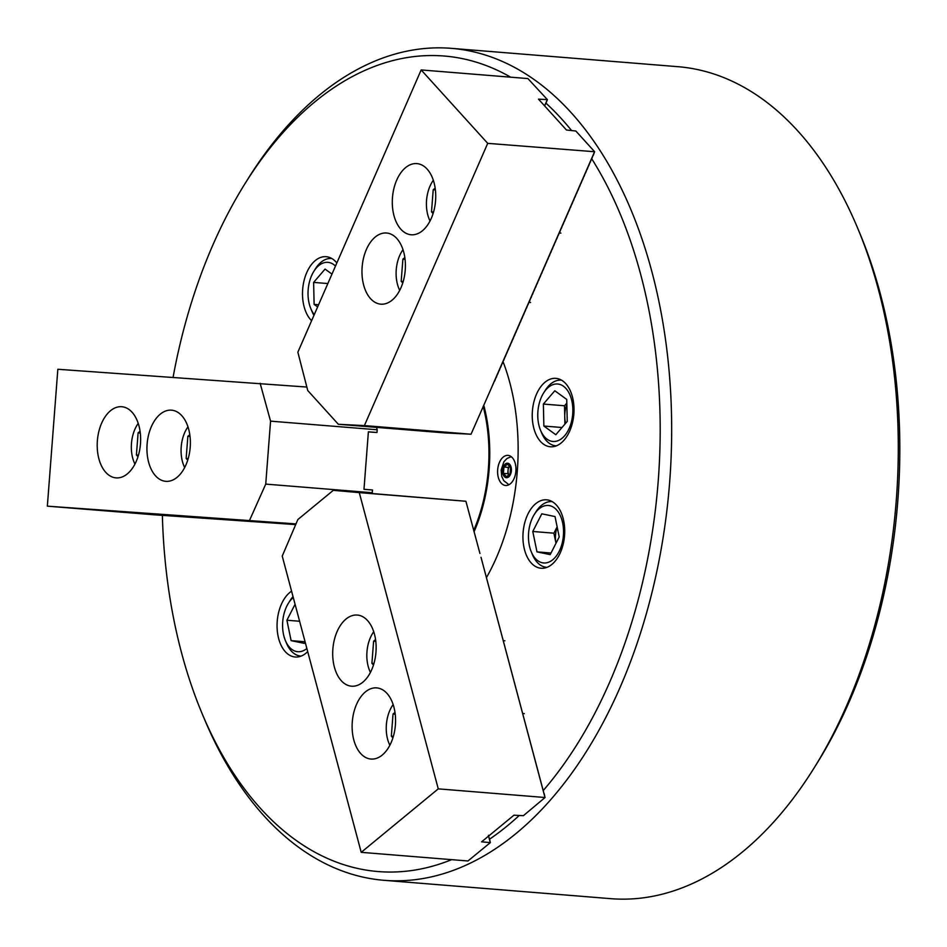 <?xml version="1.0" encoding="UTF-8"?>
<svg xmlns="http://www.w3.org/2000/svg" width="947" height="947" viewBox="0 0 947 947"><rect width="100%" height="100%" fill="white"/><g stroke="black" fill="none" stroke-linecap="round" stroke-linejoin="round"><path stroke-width="1.42" d="M543.199 790.591A409.104 247.641 -85.4 0 0 609.513 682.55A409.104 247.641 -85.4 0 0 591.626 158.623M571.455 130.402A409.104 247.641 -85.4 0 0 545.863 103.093M510.682 77.192A409.104 247.641 -85.4 0 0 244.906 183.813A409.104 247.641 -85.4 0 0 212.85 245.048A409.104 247.641 -85.4 0 0 173.1 377.249M244.906 183.813L248.09 178.699A417.343 252.624 94.6 0 1 451.388 48.344A417.343 252.624 94.6 0 1 620.036 687.486A417.343 252.624 94.6 0 1 384.044 880.308A417.343 252.624 94.6 0 1 204.363 718.962L202.031 713.411A409.104 247.641 -85.4 0 0 451.636 859.651M857.615 228.038L859.935 233.589A409.104 247.641 94.6 0 1 849.128 701.952A409.104 247.641 94.6 0 1 817.072 763.187L813.887 768.301A417.343 252.624 -85.4 0 0 846.582 705.823A417.343 252.624 -85.4 0 0 857.615 228.038A417.343 252.624 -85.4 0 0 677.934 66.692L451.388 48.344M291.581 591.165A34.317 20.775 -85.4 0 0 281.306 604.446A34.317 20.775 -85.4 0 0 295.18 657.005A34.317 20.775 -85.4 0 0 307.704 651.631M336.848 262.946A34.317 20.775 -85.4 0 0 326.147 256.696A34.317 20.775 -85.4 0 0 306.745 272.558A34.317 20.775 -85.4 0 0 311.61 320.713M527.183 515.689A34.317 20.775 -85.4 0 0 541.057 568.247A34.317 20.775 -85.4 0 0 560.458 552.397A34.317 20.775 -85.4 0 0 546.585 499.827A34.317 20.775 -85.4 0 0 527.183 515.689M536.487 394.212A34.317 20.775 -85.4 0 0 550.361 446.771A34.317 20.775 -85.4 0 0 569.763 430.909A34.317 20.775 -85.4 0 0 555.901 378.35A34.317 20.775 -85.4 0 0 536.487 394.212M486.521 577.469A175.728 106.372 -85.4 0 0 496.37 557.759A175.728 106.372 -85.4 0 0 503.058 361.695M162.375 515.369A409.104 247.641 -85.4 0 0 202.031 713.411M489.457 839.243A409.104 247.641 -85.4 0 0 519.074 815.616M384.044 880.308L610.59 898.656A417.343 252.624 -85.4 0 0 813.887 768.301M473.689 530.45A125.987 76.257 -85.4 0 0 483.183 406.441M514.103 478.507A15.105 9.139 -85.4 0 0 507.994 455.377A15.105 9.139 -85.4 0 0 499.46 462.349A15.105 9.139 -85.4 0 0 505.556 485.48A15.105 9.139 -85.4 0 0 514.103 478.507M483.739 405.15A127.3 77.062 94.6 0 1 474.056 531.8M431.323 218.272A35.69 21.603 -85.4 0 0 416.893 163.606A35.69 21.603 -85.4 0 0 396.71 180.096A35.69 21.603 -85.4 0 0 411.14 234.761A35.69 21.603 -85.4 0 0 431.323 218.272M400.995 287.675A35.69 21.603 -85.4 0 0 386.577 233.009A35.69 21.603 -85.4 0 0 366.382 249.499A35.69 21.603 -85.4 0 0 380.812 304.165A35.69 21.603 -85.4 0 0 400.995 287.675M471.038 434.223L364.406 425.594L338.351 424.28L444.983 432.909L471.038 434.223L494.512 380.895M494.665 381.061L496.027 377.427M496.181 377.593L497.542 373.958M497.696 374.124L499.057 370.49M499.211 370.656L500.572 367.022M500.726 367.187L502.088 363.553M502.241 363.719L503.615 360.073M503.757 360.239L505.13 356.605M505.272 356.77L506.645 353.136M506.787 353.302L508.16 349.668M508.302 349.834L509.675 346.2M509.829 346.365L511.191 342.731M511.344 342.897L512.706 339.251M512.86 339.428L514.221 335.783M514.375 335.948L515.736 332.314M515.89 332.48L517.251 328.846M517.405 329.011L518.767 325.377M518.92 325.543L520.282 321.909M520.436 322.075L521.797 318.441M521.951 318.606L523.324 314.96M523.466 315.126L524.839 311.492M524.981 311.658L526.354 308.024M526.496 308.189L527.87 304.555M528.012 304.721L529.385 301.087M529.539 301.253L530.9 297.618M531.054 297.784L532.415 294.138M532.569 294.316L533.93 290.67M534.084 290.836L535.446 287.201M535.6 287.367L536.961 283.733M537.115 283.899L538.476 280.265M538.63 280.43L539.991 276.796M540.145 276.962L541.506 273.328M541.66 273.494L543.022 269.848M543.176 270.013L544.549 266.379M544.691 266.545L546.064 262.911M546.206 263.077L547.579 259.442M547.721 259.608L549.094 255.974M549.248 256.14L550.609 252.506M550.763 252.671L552.125 249.025M552.279 249.191L553.64 245.557M553.794 245.723L555.155 242.089M555.309 242.254L556.67 238.62M556.824 238.786L558.185 235.152M558.339 235.318L559.701 231.684M559.855 231.849L561.216 228.203M561.37 228.381L562.731 224.735M562.885 224.901L564.258 221.267M564.4 221.432L565.773 217.798M565.915 217.964L567.289 214.33M567.431 214.495L568.804 210.861M568.958 211.027L570.319 207.393M570.473 207.559L571.834 203.913M571.988 204.079L573.349 200.444M573.503 200.61L574.865 196.976M575.018 197.142L576.38 193.508M576.534 193.673L577.895 190.039M578.049 190.205L579.41 186.571M579.564 186.737L580.925 183.091M581.079 183.268L582.441 179.622M582.594 179.788L583.968 176.154M584.11 176.32L585.483 172.685M585.625 172.851L586.998 169.217M587.14 169.383L588.513 165.749M588.667 165.914L590.028 162.28M590.182 162.446L591.544 158.8M544.643 105.946L545.803 103.211M591.697 158.966L593.059 155.332M338.351 424.28L307.739 390.519L297.855 352.189L421.166 69.936L527.905 78.577L547.378 99.613L538.5 99.163L566.448 129.999L575.859 131.029L594.633 151.733L487.717 143.352L421.166 69.936M545.957 103.377L547.319 99.743M544.584 105.875L547.212 99.873M545.768 103.353L546.123 102.56M593.213 155.497L594.574 151.863M492.878 384.494L594.467 151.994M494.476 381.037L494.819 380.244M495.991 377.569L496.346 376.776M497.506 374.089L497.862 373.296M499.022 370.62L499.377 369.827M500.537 367.152L500.892 366.359M502.052 363.684L502.407 362.89M503.579 360.215L503.922 359.422M505.094 356.747L505.438 355.954M506.609 353.278L506.953 352.473M508.125 349.798L508.468 349.005M509.64 346.33L509.983 345.537M511.155 342.861L511.498 342.068M512.67 339.393L513.014 338.6M514.185 335.913L514.529 335.131M515.701 332.456L516.056 331.663M517.216 328.976L517.571 328.183M518.731 325.508L519.086 324.714M520.246 322.039L520.601 321.246M521.761 318.571L522.117 317.778M523.289 315.102L523.632 314.309M524.804 311.634L525.147 310.841M526.307 308.154L526.662 307.361M527.834 304.685L528.177 303.892M529.349 301.217L529.693 300.424M530.865 297.749L531.208 296.956M532.38 294.28L532.723 293.487M533.895 290.812L534.238 290.019M535.41 287.343L535.765 286.55M536.925 283.863L537.28 283.07M538.441 280.395L538.796 279.602M539.956 276.926L540.311 276.133M541.471 273.458L541.826 272.665M542.998 269.99L543.341 269.197M544.513 266.521L544.856 265.728M546.028 263.053L546.372 262.248M547.544 259.573L547.887 258.78M549.059 256.104L549.402 255.311M550.574 252.636L550.917 251.843M552.089 249.168L552.432 248.374M553.604 245.699L553.948 244.906M555.12 242.219L555.475 241.438M556.635 238.751L556.99 237.957M558.15 235.282L558.505 234.489M559.665 231.814L560.02 231.021M561.18 228.345L561.535 227.552M562.707 224.877L563.051 224.084M564.223 221.409L564.566 220.615M565.738 217.928L566.081 217.135M567.253 214.46L567.596 213.667M568.768 210.992L569.111 210.198M570.283 207.523L570.627 206.73M571.799 204.055L572.142 203.262M573.314 200.586L573.657 199.793M574.829 197.118L575.184 196.325M576.344 193.638L576.699 192.845M577.859 190.169L578.215 189.376M579.375 186.701L579.73 185.908M580.89 183.233L581.245 182.44M582.417 179.764L582.76 178.971M583.92 176.284L584.275 175.503M585.447 172.816L585.791 172.023M586.962 169.347L587.306 168.554M588.478 165.879L588.821 165.086M589.993 162.41L590.336 161.617M591.508 158.942L591.851 158.149M593.023 155.474L593.367 154.681M364.406 425.594L487.717 143.352M433.324 180.273A28.824 17.448 -85.4 0 0 432.246 181.883A28.824 17.448 -85.4 0 0 429.985 186.192A28.824 17.448 -85.4 0 0 429.228 219.195A28.824 17.448 -85.4 0 0 430.033 220.959M435.158 188.133L433.205 189.743L431.512 211.868L433.075 213.596M433.548 212.033L431.512 211.868M435.395 189.921L433.205 189.743M403.008 249.677A28.824 17.448 -85.4 0 0 401.93 251.286A28.824 17.448 -85.4 0 0 399.67 255.595A28.824 17.448 -85.4 0 0 398.912 288.598A28.824 17.448 -85.4 0 0 399.717 290.362M404.843 257.537L402.889 259.147L401.185 281.271L402.759 282.999M403.233 281.437L401.185 281.271M405.067 259.324L402.889 259.147M373.734 631.708A28.824 17.448 -85.4 0 0 372.656 633.318A28.824 17.448 -85.4 0 0 368.194 666.38A28.824 17.448 -85.4 0 0 369.626 670.642A28.824 17.448 -85.4 0 0 370.443 672.394M375.568 639.568L373.615 641.178L371.911 663.314L373.485 665.031M373.947 663.48L371.911 663.314M375.793 641.356L373.615 641.178M187.98 426.837A28.824 17.448 -85.4 0 0 186.902 428.435A28.824 17.448 -85.4 0 0 183.872 465.758A28.824 17.448 -85.4 0 0 184.689 467.522M189.814 434.697L187.861 436.307L186.157 458.431L187.731 460.159M188.193 458.597L186.157 458.431M190.039 436.484L187.861 436.307M393.147 704.556A28.824 17.448 -85.4 0 0 392.07 706.166A28.824 17.448 -85.4 0 0 387.607 739.228A28.824 17.448 -85.4 0 0 389.051 743.49A28.824 17.448 -85.4 0 0 389.856 745.242M394.982 712.416L393.029 714.026L391.336 736.15L392.898 737.879M393.372 736.316L391.336 736.15M395.219 714.204L393.029 714.026M138.238 423.392A28.824 17.448 -85.4 0 0 137.149 425.002A28.824 17.448 -85.4 0 0 134.131 462.314A28.824 17.448 -85.4 0 0 134.936 464.077M140.061 431.252L138.108 432.862L136.415 454.986L137.978 456.714M138.451 455.152L136.415 454.986M140.298 433.039L138.108 432.862M353.811 739.974A35.69 21.603 -85.4 0 0 370.964 759.044A35.69 21.603 -85.4 0 0 391.099 742.661A35.69 21.603 -85.4 0 0 393.869 706.971A35.69 21.603 -85.4 0 0 376.717 687.889A35.69 21.603 -85.4 0 0 356.581 704.272A35.69 21.603 -85.4 0 0 353.811 739.974M334.386 667.126A35.69 21.603 -85.4 0 0 351.538 686.196A35.69 21.603 -85.4 0 0 371.674 669.813A35.69 21.603 -85.4 0 0 374.444 634.123A35.69 21.603 -85.4 0 0 357.291 615.053A35.69 21.603 -85.4 0 0 337.156 631.436A35.69 21.603 -85.4 0 0 334.386 667.126M479.94 553.462L465.912 501.259L359.28 492.618L438.26 788.863L544.999 797.504L481.005 557.286M481.206 557.961L481.976 560.932M482.177 561.595L482.946 564.578M483.148 565.241L483.917 568.224M484.118 568.887L484.888 571.858M485.089 572.533L485.858 575.504M486.06 576.167L486.829 579.15M487.03 579.813L487.8 582.784M488.001 583.459L488.77 586.43M488.972 587.093L489.741 590.076M489.942 590.739L490.712 593.71M490.913 594.385L491.682 597.356M491.884 598.019L492.653 601.002M492.854 601.665L493.624 604.636M493.825 605.311L494.594 608.282M494.796 608.945L495.577 611.928M495.778 612.591L496.548 615.562M496.749 616.237L497.518 619.208M497.72 619.883L498.489 622.854M498.69 623.517L499.46 626.5M499.661 627.163L500.43 630.134M500.632 630.809L501.401 633.78M501.602 634.443L502.372 637.426M502.573 638.089L503.342 641.06M503.544 641.735L504.313 644.706M504.514 645.369L505.284 648.352M505.485 649.015L506.254 651.986M506.456 652.661L507.225 655.632M507.426 656.295L508.196 659.278M508.397 659.941L509.166 662.912M509.368 663.587L510.137 666.558M510.338 667.221L511.108 670.204M511.309 670.867L512.078 673.85M512.28 674.513L513.049 677.484M513.25 678.159L514.02 681.13M514.221 681.793L514.99 684.776M515.192 685.439L515.961 688.41M516.162 689.085L516.932 692.056M517.133 692.719L517.902 695.702M518.104 696.365L518.873 699.336M519.074 700.011L519.844 702.982M520.045 703.645L520.814 706.628M521.016 707.291L521.785 710.262M521.986 710.937L522.756 713.908M522.957 714.571L523.727 717.554M523.928 718.217L524.709 721.188M524.91 721.863L525.68 724.834M525.881 725.509L526.65 728.48M526.852 729.143L527.621 732.126M527.822 732.789L528.592 735.76M528.793 736.435L529.562 739.406M529.764 740.069L530.533 743.052M530.734 743.715L531.504 746.686M531.705 747.361L532.474 750.332M532.676 750.995L533.445 753.978M533.646 754.641L534.416 757.612M534.617 758.287L535.386 761.258M535.588 761.921L536.357 764.904M536.558 765.567L537.328 768.538M537.529 769.213L538.298 772.184M538.5 772.847L539.269 775.83M539.47 776.493L540.24 779.476M540.441 780.139L541.211 783.11M541.412 783.785L542.181 786.756M542.382 787.419L543.152 790.402M543.353 791.065L544.123 794.036M488.427 835.301L489.421 839.101M544.999 797.504L544.288 793.906M488.569 836.106L490.297 842.57L481.585 841.859L513.937 815.201L523.395 815.687L545.07 797.516M544.324 794.711L544.099 793.87M490.297 842.57L489.587 838.971M465.912 501.259L333.297 490.333L297.855 519.536L282.23 556.09L361.209 852.336L467.948 860.977L490.38 842.581M489.623 839.776L489.398 838.935M333.297 490.333L359.28 492.618M361.209 852.336L438.26 788.863M121.642 406.713A35.69 21.603 -85.4 0 0 97.375 440.686A35.69 21.603 -85.4 0 0 116.043 477.88A35.69 21.603 -85.4 0 0 116.197 477.892A35.69 21.603 -85.4 0 0 140.464 443.918A35.69 21.603 -85.4 0 0 121.796 406.725A35.69 21.603 -85.4 0 0 121.642 406.713M171.395 410.158A35.69 21.603 -85.4 0 0 147.116 444.131A35.69 21.603 -85.4 0 0 165.784 481.325A35.69 21.603 -85.4 0 0 165.938 481.336A35.69 21.603 -85.4 0 0 190.205 447.363A35.69 21.603 -85.4 0 0 171.537 410.169A35.69 21.603 -85.4 0 0 171.395 410.158M295.689 524.591L154.089 514.789L47.35 506.16L295.985 523.904M372.041 493.47L372.573 490.001L363.979 489.303L368.383 431.82L376.989 432.507L368.371 431.915M306.852 387.051L57.838 369.271L47.35 506.16M260.129 383.263L270.558 421.143L265.74 484.106L249.641 520.152M270.558 421.143L377.19 429.772L376.989 432.507M372.372 492.736L265.74 484.106M377.19 429.772L376.527 427.369M508.823 474.861L507.793 473.725L508.279 467.404L509.522 466.386A5.493 3.326 -85.4 0 0 508.042 470.564A5.493 3.326 94.6 0 0 508.882 474.814M510.066 473.831L506.515 476.767L503.437 473.382L503.922 467.06L507.485 464.125L510.551 467.51L510.066 473.831M507.793 473.725L503.437 473.382M508.279 467.404L503.922 467.06M570.165 395.444A28.824 17.448 -85.4 0 0 543.59 393.005A28.824 17.448 -85.4 0 0 540.441 430.021A28.824 17.448 -85.4 0 0 540.571 430.329A28.824 17.448 -85.4 0 0 564.743 435.62A28.824 17.448 -85.4 0 0 570.165 395.444M543.59 393.005L545.188 390.448A32.944 19.946 94.6 0 1 561.24 380.161A32.944 19.946 94.6 0 1 561.595 380.197M566.874 404.76A19.224 11.636 -85.4 0 0 564.743 416.763A19.224 11.636 -85.4 0 0 565.643 423.285M566.827 403.055L564.495 405.766L564.909 424.126M555.806 434.72L567.253 421.415L566.744 399.433L554.812 390.756L543.365 404.061L543.862 426.043L555.806 434.72M556.28 445.871A32.944 19.946 94.6 0 1 555.913 445.836A32.944 19.946 94.6 0 1 541.731 433.099L540.571 430.329M562.009 427.511L543.862 426.043M564.495 405.766L543.365 404.061M557.724 511.273A28.824 17.448 -85.4 0 0 534.286 514.481A28.824 17.448 -85.4 0 0 531.267 551.805A28.824 17.448 -85.4 0 0 534.274 557.167A28.824 17.448 -85.4 0 0 559.061 551.568A28.824 17.448 -85.4 0 0 557.724 511.273M546.608 567.324L546.964 567.348A32.944 19.946 94.6 0 1 546.608 567.324A32.944 19.946 94.6 0 1 535.872 560.707A32.944 19.946 94.6 0 1 532.427 554.587L531.267 551.805M534.286 514.481L535.872 511.936A32.944 19.946 94.6 0 1 551.923 501.638A32.944 19.946 94.6 0 1 552.29 501.673L551.923 501.638M557.203 527.171A19.224 11.636 -85.4 0 0 555.984 543.282L553.912 533.185L532.782 531.48L536.973 551.876L550.195 554.622L559.215 536.949L555.025 516.553L541.802 513.819L532.782 531.48M557.144 526.863L553.912 533.185M551.012 553.012L536.973 551.876M293.274 597.521A28.824 17.448 -85.4 0 0 288.409 603.239A28.824 17.448 -85.4 0 0 285.39 640.563A28.824 17.448 -85.4 0 0 305.573 649.476A28.824 17.448 -85.4 0 0 306.875 648.517M295.073 604.257L286.905 620.238L291.108 640.634L304.318 643.368L305.1 641.853M300.744 656.07L301.087 656.105A32.944 19.946 94.6 0 1 300.744 656.07A32.944 19.946 94.6 0 1 286.55 643.333L285.39 640.563M288.409 603.239L290.007 600.682A32.944 19.946 94.6 0 1 293.037 596.61M299.607 621.256L286.905 620.238M305.076 641.77L291.108 640.634M335.487 266.071A28.824 17.448 -85.4 0 0 313.848 271.351A28.824 17.448 -85.4 0 0 310.048 279.815A28.824 17.448 -85.4 0 0 310.829 308.675A28.824 17.448 -85.4 0 0 314.286 314.593M313.942 315.351A32.944 19.946 94.6 0 1 311.989 311.445L310.829 308.675M331.971 274.109L325.058 269.09L313.623 282.407L314.12 304.389L317.624 306.935M313.848 271.351L315.434 268.794A32.944 19.946 94.6 0 1 331.486 258.507A32.944 19.946 94.6 0 1 331.852 258.543L331.486 258.507M318.583 304.756L314.12 304.389M327.84 283.555L313.623 282.407M511.392 470.754A7.28 4.404 -85.4 0 0 507.556 463.19A7.28 4.404 -85.4 0 0 502.597 470.138A7.28 4.404 -85.4 0 0 506.444 477.702A7.28 4.404 -85.4 0 0 511.392 470.754M432.246 181.883L433.3 180.19M560.92 233.116L559.322 232.986M429.228 219.195L429.997 221.03M401.93 251.286L402.984 249.594M530.592 302.519L529.006 302.389M398.912 288.598L399.67 290.433M369.626 670.642L370.395 672.477M504.869 640.764L503.425 640.646M372.656 633.318L373.71 631.637M183.872 465.758L184.641 467.593M186.902 428.435L187.956 426.754M389.051 743.49L389.821 745.313M524.283 713.612L522.851 713.493M392.07 706.166L393.123 704.473M134.131 462.314L134.9 464.148M137.149 425.002L138.203 423.309M511.226 456.667L507.012 458.49L503.922 461.722L501.152 470.055L501.756 476.4L503.757 480.662L508.953 484.722"/></g></svg>
